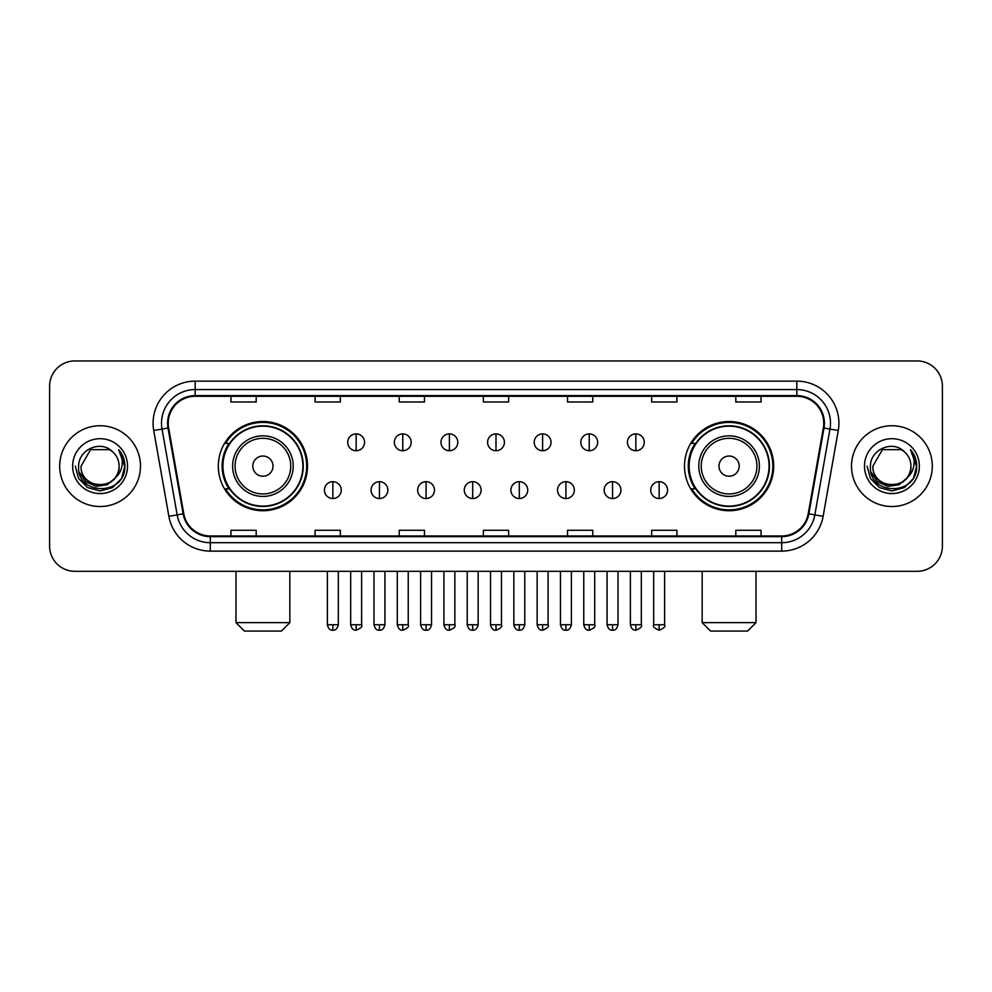<?xml version="1.0" encoding="UTF-8"?>
<svg xmlns="http://www.w3.org/2000/svg" width="992" height="992" viewBox="0 0 992 992"><rect width="100%" height="100%" fill="white"/><g stroke="black" fill="none" stroke-linecap="round" stroke-linejoin="round"><path stroke-width="1.49" d="M684.492 466.128A44.603 44.603 0 0 0 729.083 510.731A44.603 44.603 0 0 0 773.686 466.128A44.603 44.603 0 0 0 729.083 421.526A44.603 44.603 0 0 0 684.492 466.128M218.314 466.128A44.603 44.603 0 0 0 262.917 510.731A44.603 44.603 0 0 0 307.508 466.128A44.603 44.603 0 0 0 262.917 421.526A44.603 44.603 0 0 0 218.314 466.128M229.016 488.845A40.808 40.808 0 0 1 229.016 443.412M695.181 488.845A40.808 40.808 0 0 1 695.181 443.412M49.6 386.186L49.6 546.071A25.246 25.246 0 0 0 74.846 571.318L917.154 571.318A25.246 25.246 0 0 0 942.4 546.071L942.4 386.186A25.246 25.246 0 0 0 917.154 360.939L74.846 360.939A25.246 25.246 0 0 0 49.6 386.186L49.6 546.071M59.694 466.128A40.387 40.387 0 0 0 100.093 506.515A40.387 40.387 0 0 0 140.48 466.128A40.387 40.387 0 0 0 100.093 425.742A40.387 40.387 0 0 0 59.694 466.128A40.387 40.387 0 0 0 100.093 506.515A40.387 40.387 0 0 0 140.48 466.128A40.387 40.387 0 0 0 100.093 425.742A40.387 40.387 0 0 0 59.694 466.128M851.52 466.128A40.387 40.387 0 0 0 891.907 506.515A40.387 40.387 0 0 0 932.306 466.128A40.387 40.387 0 0 0 891.907 425.742A40.387 40.387 0 0 0 851.52 466.128A40.387 40.387 0 0 0 891.907 506.515A40.387 40.387 0 0 0 932.306 466.128A40.387 40.387 0 0 0 891.907 425.742A40.387 40.387 0 0 0 851.52 466.128M168.243 423.212A26.933 26.933 0 0 1 195.176 396.292L796.824 396.292A26.933 26.933 0 0 1 823.348 427.887L808.207 513.72A26.933 26.933 0 0 1 781.696 535.965L210.304 535.965A26.933 26.933 0 0 1 183.793 513.72L168.652 427.887A26.933 26.933 0 0 1 168.243 423.212M167.574 423.212A27.602 27.602 0 0 0 167.995 428.011L183.123 513.831A27.602 27.602 0 0 0 210.304 536.647L781.696 536.647A27.602 27.602 0 0 0 808.877 513.831L824.005 428.011A27.602 27.602 0 0 0 796.824 395.61L195.176 395.61A27.602 27.602 0 0 0 167.574 423.212M153.735 430.516A42.073 42.073 0 0 1 195.176 381.139L796.824 381.139A42.073 42.073 0 0 1 838.265 430.516L823.124 516.348A42.073 42.073 0 0 1 781.696 551.118L210.304 551.118A42.073 42.073 0 0 1 168.876 516.348L153.735 430.516L162.031 429.052A33.654 33.654 0 0 1 195.176 389.558L796.824 389.558A33.654 33.654 0 0 1 829.969 429.052L814.841 514.885A33.654 33.654 0 0 1 781.696 542.698L210.304 542.698A33.654 33.654 0 0 1 177.159 514.885L162.031 429.052A33.654 33.654 0 0 1 161.51 423.212M917.154 360.939L74.846 360.939M74.846 571.318L917.154 571.318M942.4 546.071L942.4 386.186M808.877 513.831L814.841 514.885L829.969 429.052L838.265 430.516M483.377 396.292L483.377 401.983L508.623 401.983L508.623 396.292M399.23 396.292L399.23 401.983L424.477 401.983L424.477 396.292M315.084 396.292L315.084 401.983L340.33 401.983L340.33 396.292M230.938 396.292L230.938 401.983L256.184 401.983L256.184 396.292M567.523 396.292L567.523 401.983L592.77 401.983L592.77 396.292M651.67 396.292L651.67 401.983L676.916 401.983L676.916 396.292M735.816 396.292L735.816 401.983L761.062 401.983L761.062 396.292M508.623 535.965L508.623 530.274L483.377 530.274L483.377 535.965M424.477 535.965L424.477 530.274L399.23 530.274L399.23 535.965M340.33 535.965L340.33 530.274L315.084 530.274L315.084 535.965M256.184 535.965L256.184 530.274L230.938 530.274L230.938 535.965M592.77 535.965L592.77 530.274L567.523 530.274L567.523 535.965M676.916 535.965L676.916 530.274L651.67 530.274L651.67 535.965M761.062 535.965L761.062 530.274L735.816 530.274L735.816 535.965M114.663 478.342C104.569 491.995 80.079 483.265 81.071 466.128C79.906 490.656 120.268 490.656 119.102 466.128C120.268 490.656 79.906 490.656 81.071 466.128L90.582 449.661L109.591 449.661L112.542 451.757C100.874 439.53 78.405 449.599 78.616 466.128C76.483 495.492 124.074 496.248 124.843 467.554L124.893 466.128C124.818 459.891 122.748 454.41 118.668 449.698C121.768 454.782 122.859 460.263 121.942 466.128C121.049 471.113 118.631 475.193 114.663 478.342A19.022 19.022 0 0 0 119.102 466.128C120.268 490.656 79.906 490.656 81.071 466.128L90.582 449.661M119.102 466.128A19.022 19.022 0 0 0 112.542 451.757M115.878 477.326L107.285 484.753L96.038 486.328L85.684 481.641L79.211 472.291M72.652 466.128A27.429 27.429 0 0 0 100.093 493.557A27.429 27.429 0 0 0 127.522 466.128A27.429 27.429 0 0 0 100.093 438.7A27.429 27.429 0 0 0 72.652 466.128M118.668 449.698L124.88 466.848L123.727 458.614L124.88 466.848L123.727 458.614L124.88 466.848L118.854 449.909L124.88 466.848L118.854 449.909L124.893 466.128L121.57 478.528L112.493 487.605L100.093 490.928L87.693 487.605L78.604 478.528L75.293 466.128M118.854 449.909L124.88 466.86M281.43 631.061L244.404 631.061L235.984 622.641L289.838 622.641L281.43 631.061M273.011 466.128A10.094 10.094 0 0 0 262.917 456.035A10.094 10.094 0 0 0 252.811 466.128A10.094 10.094 0 0 0 262.917 476.222A10.094 10.094 0 0 0 273.011 466.128M293.21 466.128A30.293 30.293 0 0 0 262.917 435.835A30.293 30.293 0 0 0 232.624 466.128A30.293 30.293 0 0 0 262.917 496.422A30.293 30.293 0 0 0 293.21 466.128A30.293 30.293 0 0 1 262.917 496.422A30.293 30.293 0 0 1 232.624 466.128M302.882 466.128A39.965 39.965 0 0 0 262.917 426.163A39.965 39.965 0 0 0 222.94 466.128A39.965 39.965 0 0 0 262.917 506.094A39.965 39.965 0 0 0 302.882 466.128M306.664 466.128A43.76 43.76 0 0 1 225.519 488.845L229.574 488.845A40.35 40.35 0 0 0 289.602 496.384A40.35 40.35 0 0 0 289.602 435.872A40.35 40.35 0 0 0 229.574 443.412L225.519 443.412A43.76 43.76 0 0 1 306.664 466.128M747.596 631.061L710.57 631.061L702.162 622.641L756.016 622.641L747.596 631.061M739.189 466.128A10.094 10.094 0 0 0 729.083 456.035A10.094 10.094 0 0 0 718.989 466.128A10.094 10.094 0 0 0 729.083 476.222A10.094 10.094 0 0 0 739.189 466.128M759.376 466.128A30.293 30.293 0 0 0 729.083 435.835A30.293 30.293 0 0 0 698.79 466.128A30.293 30.293 0 0 0 729.083 496.422A30.293 30.293 0 0 0 759.376 466.128A30.293 30.293 0 0 1 729.083 496.422A30.293 30.293 0 0 1 698.79 466.128M769.06 466.128A39.965 39.965 0 0 0 729.083 426.163A39.965 39.965 0 0 0 689.118 466.128A39.965 39.965 0 0 0 729.083 506.094A39.965 39.965 0 0 0 769.06 466.128M772.842 466.128A43.76 43.76 0 0 1 691.697 488.845L695.752 488.845A40.35 40.35 0 0 0 755.78 496.384A40.35 40.35 0 0 0 755.78 435.872A40.35 40.35 0 0 0 695.752 443.412L691.697 443.412A43.76 43.76 0 0 1 772.842 466.128M356.153 433.901A8.42 8.42 0 0 0 347.733 442.308A8.42 8.42 0 0 0 356.153 450.728A8.42 8.42 0 0 0 364.56 442.308A8.42 8.42 0 0 0 356.153 433.901L356.153 450.728A8.42 8.42 0 0 0 364.56 442.308A8.42 8.42 0 0 0 356.153 433.901M402.764 433.901A8.42 8.42 0 0 0 394.345 442.308A8.42 8.42 0 0 0 402.764 450.728A8.42 8.42 0 0 0 411.184 442.308A8.42 8.42 0 0 0 402.764 433.901L402.764 450.728A8.42 8.42 0 0 0 411.184 442.308A8.42 8.42 0 0 0 402.764 433.901M449.388 433.901A8.42 8.42 0 0 0 440.969 442.308A8.42 8.42 0 0 0 449.388 450.728A8.42 8.42 0 0 0 457.796 442.308A8.42 8.42 0 0 0 449.388 433.901L449.388 450.728A8.42 8.42 0 0 0 457.796 442.308A8.42 8.42 0 0 0 449.388 433.901M496 433.901A8.42 8.42 0 0 0 487.58 442.308A8.42 8.42 0 0 0 496 450.728A8.42 8.42 0 0 0 504.42 442.308A8.42 8.42 0 0 0 496 433.901L496 450.728A8.42 8.42 0 0 0 504.42 442.308A8.42 8.42 0 0 0 496 433.901M542.612 433.901A8.42 8.42 0 0 0 534.204 442.308A8.42 8.42 0 0 0 542.612 450.728A8.42 8.42 0 0 0 551.031 442.308A8.42 8.42 0 0 0 542.612 433.901L542.612 450.728A8.42 8.42 0 0 0 551.031 442.308A8.42 8.42 0 0 0 542.612 433.901M589.236 433.901A8.42 8.42 0 0 0 580.816 442.308A8.42 8.42 0 0 0 589.236 450.728A8.42 8.42 0 0 0 597.655 442.308A8.42 8.42 0 0 0 589.236 433.901L589.236 450.728A8.42 8.42 0 0 0 597.655 442.308A8.42 8.42 0 0 0 589.236 433.901M635.847 433.901A8.42 8.42 0 0 0 627.44 442.308A8.42 8.42 0 0 0 635.847 450.728A8.42 8.42 0 0 0 644.267 442.308A8.42 8.42 0 0 0 635.847 433.901L635.847 450.728A8.42 8.42 0 0 0 644.267 442.308A8.42 8.42 0 0 0 635.847 433.901M332.841 481.69A8.42 8.42 0 0 0 324.421 490.11A8.42 8.42 0 0 0 332.841 498.53A8.42 8.42 0 0 0 341.248 490.11A8.42 8.42 0 0 0 332.841 481.69L332.841 498.53A8.42 8.42 0 0 0 341.248 490.11A8.42 8.42 0 0 0 332.841 481.69M379.452 481.69A8.42 8.42 0 0 0 371.045 490.11A8.42 8.42 0 0 0 379.452 498.53A8.42 8.42 0 0 0 387.872 490.11A8.42 8.42 0 0 0 379.452 481.69L379.452 498.53A8.42 8.42 0 0 0 387.872 490.11A8.42 8.42 0 0 0 379.452 481.69M426.076 481.69A8.42 8.42 0 0 0 417.657 490.11A8.42 8.42 0 0 0 426.076 498.53A8.42 8.42 0 0 0 434.484 490.11A8.42 8.42 0 0 0 426.076 481.69L426.076 498.53A8.42 8.42 0 0 0 434.484 490.11A8.42 8.42 0 0 0 426.076 481.69M472.688 481.69A8.42 8.42 0 0 0 464.281 490.11A8.42 8.42 0 0 0 472.688 498.53A8.42 8.42 0 0 0 481.108 490.11A8.42 8.42 0 0 0 472.688 481.69L472.688 498.53A8.42 8.42 0 0 0 481.108 490.11A8.42 8.42 0 0 0 472.688 481.69M519.312 481.69A8.42 8.42 0 0 0 510.892 490.11A8.42 8.42 0 0 0 519.312 498.53A8.42 8.42 0 0 0 527.719 490.11A8.42 8.42 0 0 0 519.312 481.69L519.312 498.53A8.42 8.42 0 0 0 527.719 490.11A8.42 8.42 0 0 0 519.312 481.69M565.924 481.69A8.42 8.42 0 0 0 557.516 490.11A8.42 8.42 0 0 0 565.924 498.53A8.42 8.42 0 0 0 574.343 490.11A8.42 8.42 0 0 0 565.924 481.69L565.924 498.53A8.42 8.42 0 0 0 574.343 490.11A8.42 8.42 0 0 0 565.924 481.69M612.548 481.69A8.42 8.42 0 0 0 604.128 490.11A8.42 8.42 0 0 0 612.548 498.53A8.42 8.42 0 0 0 620.955 490.11A8.42 8.42 0 0 0 612.548 481.69L612.548 498.53A8.42 8.42 0 0 0 620.955 490.11A8.42 8.42 0 0 0 612.548 481.69M659.159 481.69A8.42 8.42 0 0 0 650.752 490.11A8.42 8.42 0 0 0 659.159 498.53A8.42 8.42 0 0 0 667.579 490.11A8.42 8.42 0 0 0 659.159 481.69L659.159 498.53A8.42 8.42 0 0 0 667.579 490.11A8.42 8.42 0 0 0 659.159 481.69M910.929 466.128C912.094 490.656 871.732 490.656 872.898 466.128L882.409 449.661L901.418 449.661L904.369 451.757C892.701 439.53 870.232 449.599 870.443 466.128C868.298 495.492 915.901 496.248 916.67 467.554L916.707 466.128C916.645 459.891 914.562 454.41 910.482 449.698C913.595 454.782 914.686 460.263 913.768 466.128C912.876 471.113 910.445 475.193 906.49 478.342A19.022 19.022 0 0 0 910.929 466.128C912.094 490.656 871.732 490.656 872.898 466.128C871.732 490.656 912.094 490.656 910.929 466.128A19.022 19.022 0 0 0 904.369 451.757M906.49 478.342C896.384 491.995 871.906 483.265 872.898 466.128M907.692 477.326L899.112 484.753L887.852 486.328L877.498 481.641L871.038 472.291M864.478 466.128A27.429 27.429 0 0 0 891.907 493.557A27.429 27.429 0 0 0 919.348 466.128A27.429 27.429 0 0 0 891.907 438.7A27.429 27.429 0 0 0 864.478 466.128M910.482 449.698L916.707 466.848L915.542 458.614L916.707 466.848L915.542 458.614L916.707 466.848L910.668 449.909L916.707 466.848L910.668 449.909L916.707 466.128L913.396 478.528L904.307 487.605L891.907 490.928L879.507 487.605L870.43 478.528L867.107 466.128M910.668 449.909L916.707 466.86M796.824 381.139L796.824 395.61M162.031 429.052L167.995 428.011M210.304 551.118L210.304 536.647M781.696 536.647L781.696 551.118M168.876 516.348L183.123 513.831M824.005 428.011L829.969 429.052M195.176 381.139L195.176 395.61M814.841 514.885L823.124 516.348M290.743 466.128A27.826 27.826 0 0 0 262.917 438.303A27.826 27.826 0 0 0 235.079 466.128A27.826 27.826 0 0 0 262.917 493.954A27.826 27.826 0 0 0 290.743 466.128M756.921 466.128A27.826 27.826 0 0 0 729.083 438.303A27.826 27.826 0 0 0 701.257 466.128A27.826 27.826 0 0 0 729.083 493.954A27.826 27.826 0 0 0 756.921 466.128M356.153 624.749L350.672 624.749C351.627 628.643 353.462 630.466 356.153 630.218L356.153 624.749L361.621 624.749L361.621 571.318M402.764 624.749L397.296 624.749C398.251 628.643 400.074 630.466 402.764 630.218L402.764 624.749L408.233 624.749L408.233 571.318M449.388 624.749L443.908 624.749C444.862 628.643 446.685 630.466 449.388 630.218L449.388 624.749L454.857 624.749L454.857 571.318M496 624.749L490.532 624.749C491.486 628.643 493.309 630.466 496 630.218L496 624.749L501.468 624.749L501.468 571.318M542.612 624.749L537.143 624.749C538.098 628.643 539.921 630.466 542.612 630.218L542.612 624.749L548.092 624.749L548.092 571.318M589.236 624.749L583.767 624.749C584.722 628.643 586.545 630.466 589.236 630.218L589.236 624.749L594.704 624.749L594.704 571.318M635.847 624.749L630.379 624.749C631.334 628.643 633.156 630.466 635.847 630.218L635.847 624.749L641.328 624.749L641.328 571.318M332.841 624.749L327.372 624.749C328.327 628.643 330.15 630.466 332.841 630.218L332.841 624.749L338.309 624.749L338.309 571.318M379.452 624.749L373.984 624.749C374.939 628.643 376.762 630.466 379.452 630.218L379.452 624.749L384.921 624.749L384.921 571.318M426.076 624.749L420.608 624.749C421.563 628.643 423.386 630.466 426.076 630.218L426.076 624.749L431.545 624.749L431.545 571.318M472.688 624.749L467.22 624.749C468.174 628.643 469.997 630.466 472.688 630.218L472.688 624.749L478.156 624.749L478.156 571.318M519.312 624.749L513.844 624.749C514.798 628.643 516.621 630.466 519.312 630.218L519.312 624.749L524.78 624.749L524.78 571.318M565.924 624.749L560.455 624.749C561.41 628.643 563.233 630.466 565.924 630.218L565.924 624.749L571.392 624.749L571.392 571.318M612.548 624.749L607.079 624.749C608.034 628.643 609.857 630.466 612.548 630.218L612.548 624.749L618.016 624.749L618.016 571.318M659.159 624.749L653.691 624.749C652.587 626.498 654.41 628.32 659.159 630.218L659.159 624.749L664.628 624.749L664.628 571.318M289.838 571.318L289.838 622.641M235.984 571.318L235.984 622.641M756.016 571.318L756.016 622.641M702.162 571.318L702.162 622.641M350.672 624.749L350.672 571.318M361.621 624.749C362.725 626.498 360.902 628.32 356.153 630.218M397.296 624.749L397.296 571.318M408.233 624.749C409.349 626.498 407.526 628.32 402.764 630.218M443.908 624.749L443.908 571.318M454.857 624.749C455.96 626.498 454.138 628.32 449.388 630.218M490.532 624.749L490.532 571.318M501.468 624.749C502.584 626.498 500.762 628.32 496 630.218M537.143 624.749L537.143 571.318M548.092 624.749C549.196 626.498 547.373 628.32 542.612 630.218M583.767 624.749L583.767 571.318M594.704 624.749C595.82 626.498 593.997 628.32 589.236 630.218M630.379 624.749L630.379 571.318M641.328 624.749C642.432 626.498 640.609 628.32 635.847 630.218M327.372 624.749L327.372 571.318M338.309 624.749C337.354 628.643 335.532 630.466 332.841 630.218M373.984 624.749L373.984 571.318M384.921 624.749C383.966 628.643 382.143 630.466 379.452 630.218M420.608 624.749L420.608 571.318M431.545 624.749C430.59 628.643 428.767 630.466 426.076 630.218M467.22 624.749L467.22 571.318M478.156 624.749C477.202 628.643 475.379 630.466 472.688 630.218M513.844 624.749L513.844 571.318M524.78 624.749C523.826 628.643 522.003 630.466 519.312 630.218M560.455 624.749L560.455 571.318M571.392 624.749C570.437 628.643 568.614 630.466 565.924 630.218M607.079 624.749L607.079 571.318M618.016 624.749C617.061 628.643 615.238 630.466 612.548 630.218M653.691 624.749L653.691 571.318M664.628 624.749C665.744 626.498 663.921 628.32 659.159 630.218"/></g></svg>
